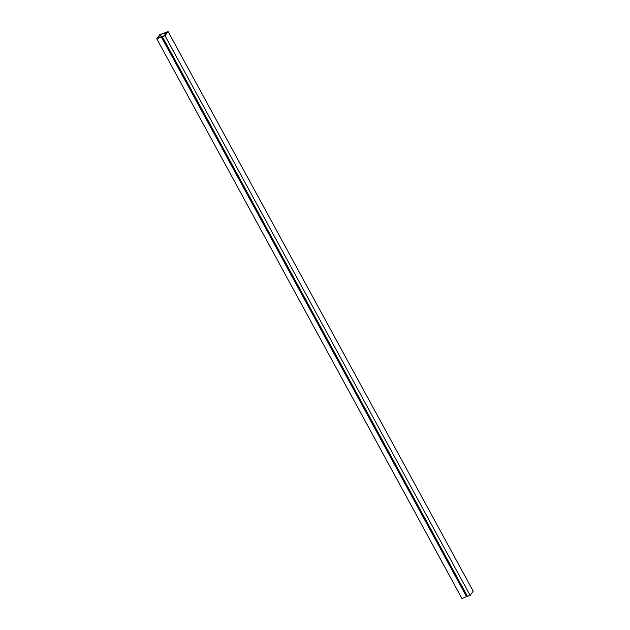 <?xml version="1.0" encoding="UTF-8"?>
<svg xmlns="http://www.w3.org/2000/svg" width="630" height="630" viewBox="0 0 630 630"><rect width="100%" height="100%" fill="white"/><g stroke="black" fill="none" stroke-linecap="round" stroke-linejoin="round"><path stroke-width="0.94" d="M157.539 38.335L160.327 34.603L164.414 33.075L165.233 33.138L165.8 34.177M165.233 33.138L165.934 32.878L166.288 33.516M165.934 32.878L166.643 32.201L159.855 34.595L156.783 38.816L461.932 598.5L467.334 596.342M157.524 38.296L164.627 35.54L156.783 38.816M168.068 31.5L164.997 35.721L470.145 595.405L473.217 591.184L168.068 31.5L166.226 32.39M166.21 32.366L167.47 31.894L164.721 35.666L163.579 35.981M164.997 35.721L162.367 36.713L163.556 35.934M470.145 595.405L467.46 596.287M161.296 36.934L160.107 34.752M160.327 34.603L161.548 36.839M164.328 33.099L165.296 34.878M164.414 33.075L165.351 34.792M161.918 36.823L467.066 596.508M161.438 37.068L466.586 596.744M162.367 36.713L467.515 596.397M162.217 36.729L467.365 596.405"/></g></svg>
